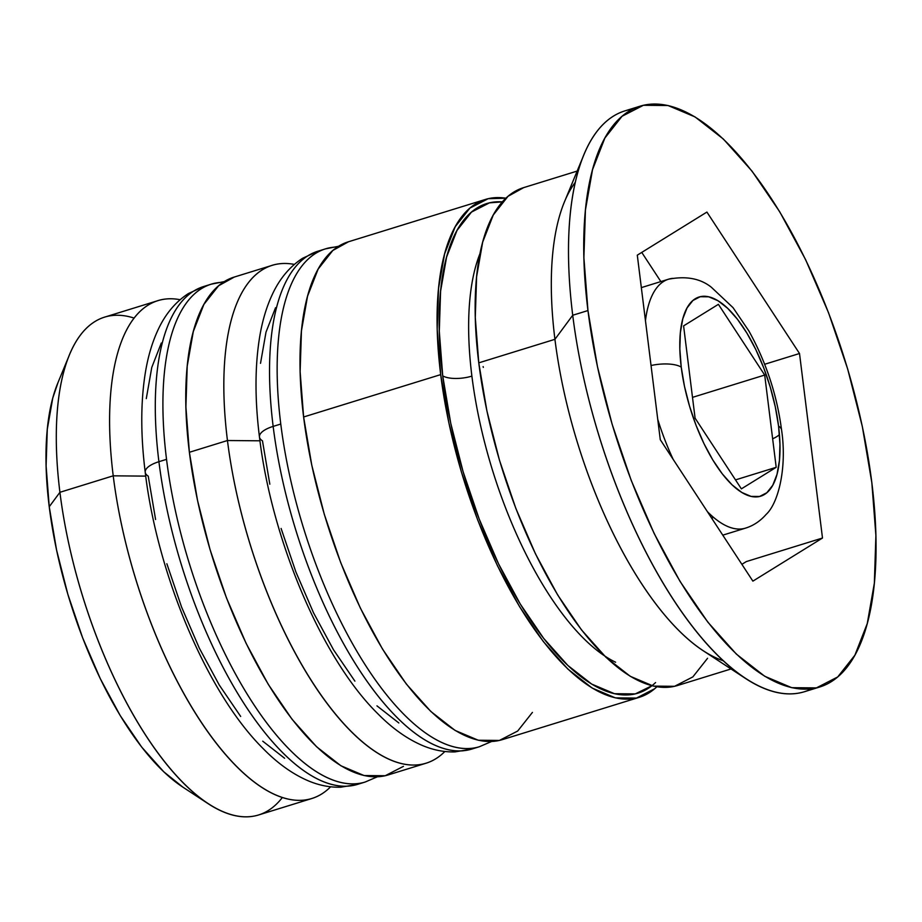 <?xml version="1.0" encoding="UTF-8"?>
<svg xmlns="http://www.w3.org/2000/svg" width="922" height="922" viewBox="0 0 922 922"><rect width="100%" height="100%" fill="white"/><g stroke="black" fill="none" stroke-linecap="round" stroke-linejoin="round"><path stroke-width="1.38" d="M348.816 786.097A260.557 103.483 -107.2 0 1 158.918 461.703A26.058 9.762 172.9 0 0 145.215 472.156A26.058 9.762 -7.1 0 1 158.918 461.703A260.557 103.483 72.8 0 0 357.517 784.392L340.702 787.204C329.857 787.492 319.058 785.371 308.317 780.842C292.816 774.203 277.833 763.543 263.392 748.848C207.081 693.379 157.305 574.187 145.227 472.295C140.524 434.585 140.628 400.932 145.572 371.359C148.235 355.696 152.441 341.751 158.192 329.511C165.453 313.941 175.503 301.967 188.33 293.599L203.647 286.523A260.557 103.483 72.8 0 0 158.918 461.703L166.536 459.352A260.557 103.483 72.8 0 0 356.422 783.746M377.352 776.808L365.135 782.04A260.557 103.483 -107.2 0 1 166.536 459.352L158.918 461.703A260.557 103.483 -107.2 0 1 189.667 293.934M219.966 282.466A260.557 103.483 72.8 0 0 166.536 459.352A260.557 103.483 -107.2 0 1 211.265 284.172L203.647 286.523M145.215 472.156A26.058 9.762 -7.1 0 0 148.235 476.132L155.588 519.501M166.859 563.757L181.622 607.183L199.313 648.131L219.252 685.023L240.665 716.44M262.724 741.173L284.61 758.264M161.304 343.03L151.761 367.463L146.287 398.627M463.04 750.796A260.557 103.483 -107.2 0 1 273.154 426.402A26.058 9.762 172.9 0 0 259.451 436.855A26.058 9.762 -7.1 0 1 273.154 426.402A260.557 103.483 72.8 0 0 471.741 749.09L454.938 751.903C444.081 752.191 433.294 750.07 422.541 745.541C407.04 738.902 392.069 728.242 377.628 713.547C321.305 658.078 271.541 538.874 259.462 436.993C254.749 399.284 254.864 365.631 259.808 336.046C262.47 320.395 266.677 306.45 272.428 294.21C279.689 278.64 289.739 266.665 302.554 258.298L317.883 251.222A260.557 103.483 72.8 0 0 273.154 426.402L280.772 424.039A260.557 103.483 72.8 0 0 470.658 748.433M491.576 741.507L479.359 746.739A260.557 103.483 -107.2 0 1 280.772 424.039L273.154 426.402A260.557 103.483 -107.2 0 1 303.903 258.633M334.202 247.165A260.557 103.483 72.8 0 0 280.772 424.039A260.557 103.483 -107.2 0 1 325.501 248.871L317.883 251.222M259.451 436.855A26.058 9.762 -7.1 0 0 262.47 440.831L269.823 484.2M281.095 528.444L295.858 571.882L313.538 612.83L333.476 649.722L354.889 681.139M376.96 705.86L398.834 722.963M275.54 307.729L265.997 332.162L260.523 363.326M615.596 662.227A234.499 93.134 -107.2 0 1 471.891 376.107A234.499 93.134 -107.2 0 1 479.993 253.573A234.499 93.134 72.8 0 0 471.891 376.107A21.713 8.137 -7.1 0 1 442.721 375.853A256.212 101.754 -107.2 0 1 502.375 201.872L489.444 202.852L471.476 212.095L457.001 230.419L446.571 257.111L440.589 291.168L439.287 331.252L442.721 375.853A21.713 8.137 172.9 0 0 471.891 376.107A234.499 93.134 72.8 0 0 603.656 655.265M483.312 367.405L483.14 366.587M722.779 535.152L745.518 528.133A130.279 51.736 -107.2 0 1 707.335 511.572A130.279 51.736 72.8 0 0 741.161 528.974M772.636 438.791A26.058 9.762 172.9 0 0 779.436 434.562M651.036 365.515A26.058 9.762 -7.1 0 1 681.231 367.094A104.221 41.386 -107.2 0 1 717.95 300.71A104.221 41.386 -107.2 0 1 778.56 426.102L775.287 406.833L770.285 387.159L763.716 367.855L755.856 349.657L747.004 333.268L737.485 319.3L727.677 308.317L717.95 300.71L708.684 296.803L700.236 296.723L692.929 300.48L687.04 307.936L682.799 318.793L680.367 332.646L679.837 348.954L681.231 367.094L684.493 386.376L689.506 406.037L696.064 425.342L703.924 443.54L712.787 459.94L722.306 473.896L732.114 484.891L741.841 492.486L751.096 496.405L759.555 496.474L766.862 492.717L772.751 485.26L776.992 474.404L779.424 460.551L779.954 444.243L778.56 426.102A26.058 9.762 -7.1 0 1 781.579 430.09A26.058 9.762 172.9 0 0 778.56 426.102A104.221 41.386 -107.2 0 1 741.841 492.486A104.221 41.386 -107.2 0 1 681.231 367.094A26.058 9.762 172.9 0 0 657.64 364.409M673.221 459.467A130.279 51.736 -107.2 0 1 657.743 419.36M157.95 300.641A260.557 103.483 -107.2 0 1 180.101 299.708A260.557 103.483 72.8 0 0 113.222 475.821A260.557 103.483 -107.2 0 1 157.95 300.641L104.647 317.122A260.557 103.483 72.8 0 0 59.918 492.302L113.222 475.821L145.722 476.121L113.222 475.821L59.918 492.302L49.235 506.731A234.499 93.134 72.8 0 0 182.648 786.996L208.153 803.696A260.557 103.483 -107.2 0 1 59.918 492.302A260.557 103.483 72.8 0 0 258.517 814.99L311.82 798.521A260.557 103.483 -107.2 0 1 113.222 475.821A260.557 103.483 72.8 0 0 206.321 729.763A260.557 103.483 72.8 0 0 330.629 786.789A260.557 103.483 -107.2 0 1 311.82 798.521M282.316 797.542A260.557 103.483 -107.2 0 1 208.153 803.696M272.186 265.34A260.557 103.483 -107.2 0 1 294.325 264.407A260.557 103.483 72.8 0 0 227.457 440.52A260.557 103.483 -107.2 0 1 272.186 265.34L234.107 277.107A260.557 103.483 72.8 0 0 189.379 452.287L227.457 440.52L259.958 440.808L227.457 440.52A260.557 103.483 72.8 0 0 320.545 694.462A260.557 103.483 72.8 0 0 444.865 751.488A260.557 103.483 -107.2 0 1 426.056 763.22A260.557 103.483 -107.2 0 1 227.457 440.52L189.379 452.287A260.557 103.483 72.8 0 0 387.978 774.987L426.056 763.22M640.133 106.168A303.983 120.724 -107.2 0 1 871.832 482.655L862.312 426.437L847.698 369.077L828.555 312.777L805.632 259.693L779.782 211.876L752.029 171.146L723.424 139.095L695.061 116.933L668.035 105.523L643.395 105.292L622.073 116.253L604.901 138L592.523 169.683L585.424 210.078L583.891 257.641L587.959 310.553A303.983 120.724 -107.2 0 1 640.133 106.168L624.909 110.882A303.983 120.724 72.8 0 0 572.723 315.255L554.929 339.319A260.557 103.483 72.8 0 0 703.163 650.725L745.668 678.557A303.983 120.724 -107.2 0 1 572.723 315.255A303.983 120.724 72.8 0 0 804.422 691.731L819.646 687.028A303.983 120.724 -107.2 0 1 587.959 310.553L572.723 315.255L587.959 310.553L597.479 366.76L612.093 424.12L631.224 480.431L654.159 533.504L679.998 581.333L707.762 622.05L736.367 654.101L764.73 676.264L791.744 687.685L816.396 687.904L837.718 676.944L854.89 655.208L867.268 623.526L874.356 583.13L875.9 535.555L871.832 482.655A303.983 120.724 -107.2 0 1 819.646 687.028M811.833 688.746A303.983 120.724 -107.2 0 1 745.668 678.557M639.292 697.32A260.557 103.483 -107.2 0 0 656.879 686.775L654.77 688.676L636.491 698.069L615.377 697.873L592.212 688.089L567.906 669.095L543.381 641.62L519.593 606.711L497.442 565.728L477.78 520.227L461.38 471.972L448.853 422.806L440.693 374.62L303.615 416.986A260.557 103.483 72.8 0 0 502.213 739.674L639.292 697.32A260.557 103.483 -107.2 0 1 440.693 374.62L437.201 329.269L438.526 288.505L444.611 253.873L455.214 226.72L469.932 208.084L488.211 198.679L505.901 198.218A260.557 103.483 -107.2 0 0 485.421 199.44L348.343 241.806A260.557 103.483 72.8 0 0 303.615 416.986L440.693 374.62A260.557 103.483 -107.2 0 1 485.421 199.44M723.217 660.763A260.557 103.483 -107.2 0 1 554.929 339.319L478.772 362.853A260.557 103.483 72.8 0 0 677.359 685.553L731.019 668.969M655.577 682.545A256.212 101.754 -107.2 0 1 533.561 624.563A256.212 101.754 -107.2 0 1 442.721 375.853L450.743 423.233L463.063 471.58L479.198 519.028L498.525 563.768L520.296 604.083L543.692 638.404L567.814 665.419L591.717 684.101L614.49 693.713L635.258 693.909L651.923 685.738M182.89 787.146L163.724 771.76L141.654 747.039L120.24 715.622L100.314 678.73L82.623 637.782L67.859 594.344L56.588 550.1L49.235 506.731L46.1 465.921L47.287 429.226L52.761 398.062L58.04 382.469M752.882 581.137L660.279 439.69L637.298 255.164L706.909 212.072L799.512 353.506L822.493 538.033L752.882 581.137L660.279 439.69L637.298 255.164L706.909 212.072L799.512 353.506L764.684 364.271L799.512 353.506L822.493 538.033L746.336 561.579L822.493 538.033L752.882 581.137M577.149 171.089L523.5 187.673A260.557 103.483 72.8 0 0 478.772 362.853L554.929 339.319A260.557 103.483 -107.2 0 1 575.34 182.268M523.719 187.604L508.01 196.317L493.293 214.953L482.679 242.106L476.605 276.727L475.279 317.502L478.772 362.853L486.931 411.039L499.459 460.205L515.859 508.46L535.521 553.961L557.66 594.944L581.459 629.853L605.985 657.328L630.291 676.322L653.444 686.106L674.57 686.302L692.848 676.909L707.566 658.273M348.562 241.737L332.854 250.45L318.136 269.086L307.533 296.239L301.448 330.86L300.123 371.635L303.615 416.986L311.774 465.172L324.302 514.338L340.702 562.593L360.364 608.094L382.515 649.076L406.302 683.986L430.828 711.461L455.134 730.455L478.299 740.239L499.413 740.435L517.691 731.031L532.42 712.406M234.326 277.038L218.629 285.751L203.9 304.387L193.297 331.54L187.212 366.172L185.898 406.936L189.379 452.287L197.539 500.473L210.066 549.639L226.478 597.894L246.128 643.395L268.279 684.378L292.067 719.287L316.592 746.762L340.898 765.756L364.063 775.54L385.189 775.736L403.456 766.343M583.833 154.908L564.448 201.872A260.557 103.483 72.8 0 0 554.929 339.319L572.723 315.255A303.983 120.724 -107.2 0 1 583.833 154.908A303.983 120.724 -107.2 0 1 632.711 109.165M69.438 354.855L57.809 383.033A234.499 93.134 72.8 0 0 49.235 506.731L59.918 492.302A260.557 103.483 -107.2 0 1 69.438 354.855A260.557 103.483 -107.2 0 1 134.151 318.102M660.855 281.579L641.747 252.398L660.855 281.579M741.876 564.333L746.336 561.579L741.876 564.333M712.614 517.392L712.176 518.959M672.933 278.34A130.279 51.736 72.8 0 0 645.458 320.741A130.279 51.736 -107.2 0 1 668.577 279.193L641.332 287.618M741.38 488.867L695.084 418.15L683.594 325.881L718.399 304.329L764.695 375.058L776.197 467.316L741.38 488.867L695.084 418.15L683.594 325.881L718.399 304.329L764.695 375.058L692.491 397.37L764.695 375.058L776.197 467.316L735.514 479.889L776.197 467.316L741.38 488.867M365.135 782.04L357.517 784.392M224.3 281.602L211.265 284.172M479.359 746.739L471.741 749.09M338.535 246.289L325.501 248.871M745.518 528.133C753.309 525.724 760.166 521.184 766.067 514.499C778.433 503.205 787.192 467.5 781.568 429.94C777.004 395.089 766.124 362.115 748.918 331.033L733.048 307.66L711.335 287.238C700.42 278.502 686.175 275.816 668.577 279.193"/></g></svg>
